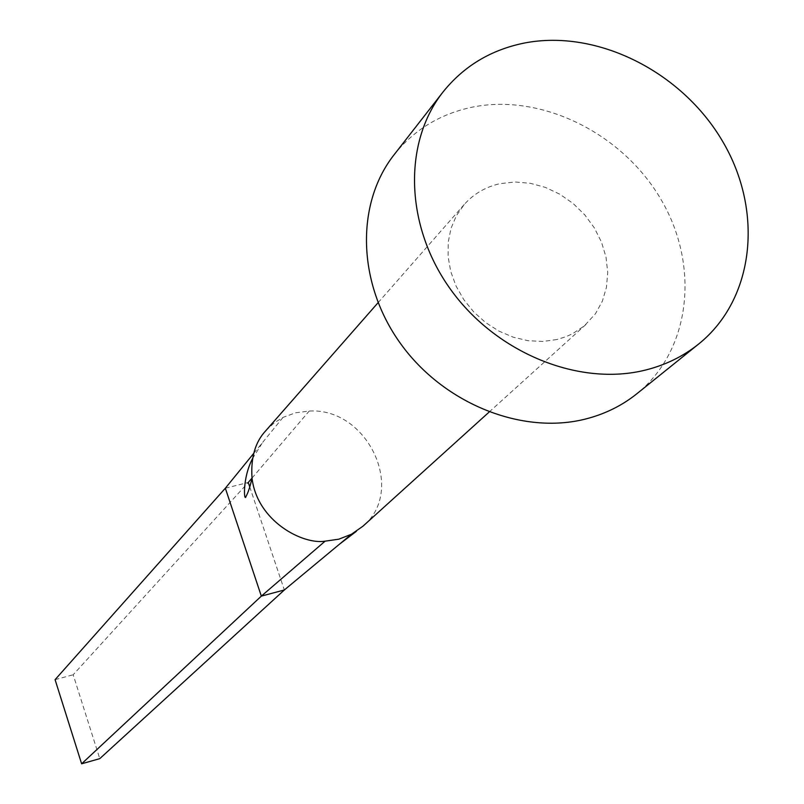 <?xml version="1.0" encoding="UTF-8"?>
<svg xmlns="http://www.w3.org/2000/svg" width="804" height="804" viewBox="0 0 804 804"><rect width="100%" height="100%" fill="white"/><g stroke="black" fill="none" stroke-linecap="round" stroke-linejoin="round"><path stroke-width="0.6" stroke-dasharray="4.02 3.01" d="M556.991 339.509L542.79 341.469L528.037 340.695L513.264 337.198L498.962 331.107L485.656 322.605L473.797 311.992L463.807 299.651L456.029 286.003L450.742 271.531L448.109 256.737L448.22 242.145L451.044 228.256L456.471 215.532L464.31 204.407C473.837 193.744 485.817 186.809 500.239 183.624L515.022 181.995L530.248 183.272L545.353 187.392L559.805 194.206L573.091 203.462L584.739 214.819L594.327 227.874L601.513 242.165L606.025 257.179L607.713 272.385L606.477 287.229L602.357 301.178L595.483 313.701L584.337 325.871L572.659 333.67L566.177 336.625L556.991 339.509M265.853 430.632L274.295 422.793L283.018 417.387L295.641 412.784L309.188 411.065C367.458 407.276 406.673 490.239 362.916 526.228M394.101 154.75C414.12 129.735 440.22 113.866 472.39 107.133C541.826 93.083 622.798 133.424 661.28 199.925C700.113 266.224 690.787 350.393 636.798 393.789M249.732 486.862L284.335 589.985M252.024 478.068L309.188 411.065M225.341 488.209L248.265 482.48L73.174 674.757L99.766 758.644M283.018 417.387L253.662 453.436M55.084 679.661L73.174 674.757M378.081 302.696L464.31 204.407M489.123 412.06L586.086 324.334M252.466 458.692L262.637 442.411"/><path stroke-width="1.21" d="M489.123 412.06L362.916 526.228L351.378 534.298L338.765 539.193L325.117 541.162C302.967 544.871 257.179 521.414 252.034 478.189C250.627 457.747 255.24 441.898 265.853 430.632L378.081 302.696M698.686 344.001L636.798 393.789C622.015 405.628 605.05 414.01 585.905 418.934C522.51 435.265 443.858 403.879 400.643 343.72C357.217 283.671 355.358 203.985 394.101 154.75L442.924 92.118C463.747 66.129 490.963 49.758 524.56 43.004C597.101 28.924 681.943 71.697 722.665 141.444C763.76 210.97 754.785 298.907 698.686 344.001C683.32 356.313 665.642 364.986 645.642 370.021C579.413 386.754 496.721 353.348 451.004 289.983C405.065 226.748 402.663 143.263 442.924 92.118M351.378 534.298L284.335 589.985L261.34 596.126L225.341 488.209L253.662 453.436M252.024 478.068L248.265 482.48L249.732 486.862M325.117 541.162L261.34 596.126L81.626 763.8L55.084 679.661L225.341 488.209M81.626 763.8L99.766 758.644L284.335 589.985M356.423 531.283L339.529 544.137M252.034 478.189C250.064 486.772 248.064 492.852 246.024 496.41C244.165 503.103 242.024 478.852 252.466 458.692"/></g></svg>
